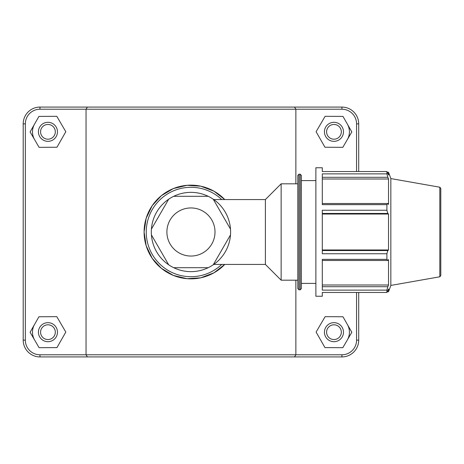 <?xml version="1.0" encoding="UTF-8"?>
<svg xmlns="http://www.w3.org/2000/svg" width="464" height="464" viewBox="0 0 464 464"><rect width="100%" height="100%" fill="white"/><g stroke="black" fill="none" stroke-linecap="round" stroke-linejoin="round"><path stroke-width="0.7" d="M168.67 264.787A39.643 39.643 0 0 1 151.421 234.906L168.67 264.787A39.643 39.643 0 0 0 173.704 267.693L208.203 267.693A39.643 39.643 0 0 1 173.704 267.693M230.492 234.906A39.643 39.643 0 0 1 213.237 264.787L230.492 234.906A39.643 39.643 0 0 0 230.492 229.094L213.237 199.213A39.643 39.643 0 0 1 230.492 229.094M173.704 196.307A39.643 39.643 0 0 1 208.203 196.307L173.704 196.307A39.643 39.643 0 0 0 168.67 199.213L151.421 229.094A39.643 39.643 0 0 1 173.704 196.307M208.203 267.693A39.643 39.643 0 0 0 213.237 264.787A39.643 39.643 0 0 1 208.203 267.693M213.237 199.213A39.643 39.643 0 0 0 208.203 196.307A39.643 39.643 0 0 1 213.237 199.213M151.421 229.094A39.643 39.643 0 0 0 151.421 234.906M322.3 213.452L387.829 213.452L386.895 210.244L322.3 210.244L322.3 253.756L386.895 253.756L386.895 259.364L322.3 259.364L322.3 290.128L386.895 290.128L387.829 286.706L322.3 286.706M386.895 290.128L386.895 292.453L322.3 292.453L322.3 296.247L315.88 296.247L315.88 167.753L322.3 167.753L322.3 171.547L386.895 171.547L388.53 175.015L388.53 172.248L387.301 172.248M322.3 177.294L387.829 177.294L386.895 173.872L322.3 173.872L322.3 204.636L386.895 204.636L387.829 203.522L322.3 203.522M322.3 179L388.53 179L388.53 204.409L387.829 203.522M387.829 177.294L388.53 179M386.895 292.453L388.53 288.985L388.53 291.752L390.833 285.424L390.833 178.576L388.53 172.248M322.3 214.032L388.53 214.032L388.53 249.968L387.829 250.548L322.3 250.548M387.829 213.452L388.53 214.032M322.3 249.968L388.53 249.968M386.895 253.756L387.829 250.548M322.3 285L388.53 285L387.829 286.706M322.3 260.478L387.829 260.478L386.895 259.364M387.829 260.478L388.53 259.591L388.53 285M386.895 171.547L386.895 173.872M386.895 204.636L386.895 210.244M297.795 232L297.795 288.631L298.984 289.82L298.984 174.18L297.795 175.369L297.795 232M301.362 232L301.362 175.369L300.173 174.18L300.173 289.82L301.362 288.631L301.362 232M440.8 232L440.8 188.384L439.814 187.212L439.814 276.788L440.8 275.616L440.8 232L440.8 261.742M213.747 199.566L265.385 199.566L265.385 264.434L281.138 280.186L297.795 280.186M265.385 199.566L281.138 183.814L281.138 280.186M358.707 171.547L358.707 123.853A16.774 16.774 0 0 0 341.933 107.08L87.36 107.08L86.043 109.22L341.933 109.22A14.633 14.633 0 0 1 356.567 123.853L356.567 171.547M86.043 109.22L86.043 354.78L39.974 354.78A14.633 14.633 0 0 1 25.34 340.147L25.34 123.853A14.633 14.633 0 0 1 39.974 109.22L86.043 109.22M294.547 356.92L295.87 354.78L86.043 354.78L87.36 356.92L341.933 356.92A16.774 16.774 0 0 0 358.707 340.147L358.707 292.453M356.567 292.453L356.567 340.147A14.633 14.633 0 0 1 341.933 354.78L295.87 354.78L295.87 280.186M295.87 183.814L295.87 109.22L294.547 107.08M144.101 232L146.16 245.729L152.244 258.39L161.385 268.337L173.397 275.436L187.05 278.684L200.784 277.808L213.974 272.803L224.762 264.434A46.852 46.852 0 0 1 144.101 232L146.16 218.271L152.244 205.61L161.385 195.663L173.397 188.564L187.05 185.316L200.784 186.192L213.974 191.197L224.762 199.566A46.852 46.852 0 0 0 144.101 232M347.397 324.516A15.469 15.469 0 0 1 347.316 339.979M324.44 332.178A9.518 9.518 0 0 1 338.72 323.936A9.518 9.518 0 0 1 338.72 340.419A9.518 9.518 0 0 1 324.44 332.178M326.586 332.178A7.378 7.378 0 0 0 337.647 338.563A7.378 7.378 0 0 0 337.647 325.786A7.378 7.378 0 0 0 326.586 332.178M324.951 347.594L316.1 332.079L325.113 316.663L342.971 316.755L351.822 332.27L342.809 347.693L324.951 347.594M34.591 339.979A15.469 15.469 0 0 1 34.51 324.516M57.466 332.178A9.518 9.518 0 0 0 43.187 323.936A9.518 9.518 0 0 0 43.187 340.419A9.518 9.518 0 0 0 57.466 332.178M55.32 332.178A7.378 7.378 0 0 1 44.26 338.563A7.378 7.378 0 0 1 44.26 325.786A7.378 7.378 0 0 1 55.32 332.178M56.962 347.594L65.807 332.079L56.794 316.663L38.935 316.755L30.09 332.27L39.098 347.693L56.962 347.594M347.397 124.161A15.469 15.469 0 0 1 347.316 139.629M324.44 131.822A9.518 9.518 0 0 1 338.72 123.581A9.518 9.518 0 0 1 338.72 140.064A9.518 9.518 0 0 1 324.44 131.822M326.586 131.822A7.378 7.378 0 0 0 337.647 138.214A7.378 7.378 0 0 0 337.647 125.437A7.378 7.378 0 0 0 326.586 131.822M324.951 147.245L316.1 131.73L325.113 116.307L342.971 116.406L351.822 131.921L342.809 147.337L324.951 147.245M57.466 131.822A9.518 9.518 0 0 0 43.187 123.581A9.518 9.518 0 0 0 43.187 140.064A9.518 9.518 0 0 0 57.466 131.822M55.32 131.822A7.378 7.378 0 0 1 44.26 138.214A7.378 7.378 0 0 1 44.26 125.437A7.378 7.378 0 0 1 55.32 131.822M56.962 147.245L65.807 131.73L56.794 116.307L38.935 116.406L30.09 131.921L39.098 147.337L56.962 147.245M34.591 139.629A15.469 15.469 0 0 1 34.51 124.161M87.36 107.08L39.974 107.08A16.774 16.774 0 0 0 23.2 123.853L23.2 340.147A16.774 16.774 0 0 0 39.974 356.92L87.36 356.92M221.722 264.434A44.706 44.706 0 0 1 146.247 232A44.706 44.706 0 0 1 221.722 199.566M166.895 232A24.058 24.058 0 0 0 213.933 239.111A24.058 24.058 0 0 0 194.549 208.214A24.058 24.058 0 0 0 166.895 232M39.974 354.78L39.974 356.92M341.933 109.22L341.933 107.08M356.567 123.853L358.707 123.853M356.567 340.147L358.707 340.147M341.933 354.78L341.933 356.92M25.34 340.147L23.2 340.147M25.34 123.853L23.2 123.853M39.974 109.22L39.974 107.08M298.984 289.82L300.173 289.82M298.984 174.18L300.173 174.18M439.814 187.212L390.833 178.576M439.814 276.788L390.833 285.424M387.301 291.752L388.53 291.752M213.747 264.434L265.385 264.434M281.138 183.814L297.795 183.814M301.362 283.4L315.88 283.4M301.362 180.6L315.88 180.6"/></g></svg>
